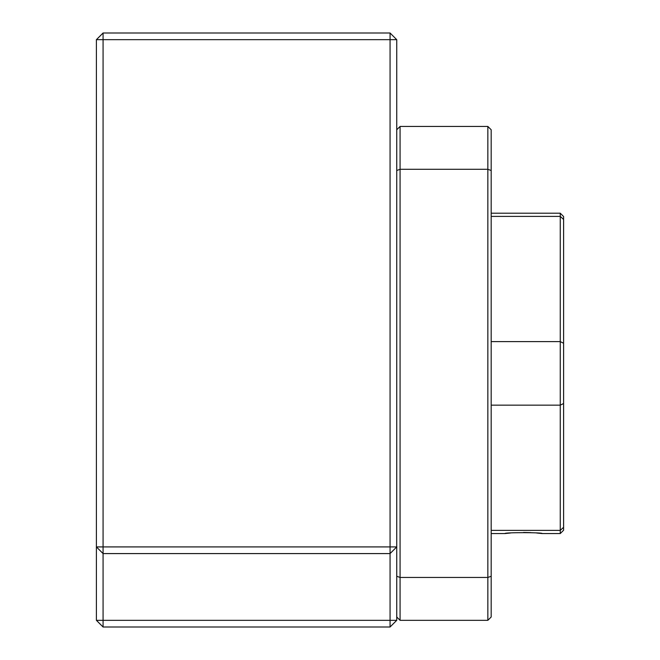 <?xml version="1.0" encoding="UTF-8"?>
<svg xmlns="http://www.w3.org/2000/svg" width="660" height="660" viewBox="0 0 660 660"><rect width="100%" height="100%" fill="white"/><g stroke="black" fill="none" stroke-linecap="round" stroke-linejoin="round"><path stroke-width="0.99" d="M103.075 33L96.401 39.674L103.075 39.674L103.075 33L390.068 33L396.742 39.674L396.742 546.909L96.401 546.909L103.075 553.583L103.075 39.674L390.068 39.674L390.068 553.583L103.075 553.583L103.075 620.326L96.401 620.326L103.075 627L103.075 620.326L396.742 620.326L396.742 546.909L390.068 553.583L390.068 627L103.075 627M96.401 39.674L96.401 620.326M396.742 39.674L390.068 39.674L390.068 33M396.742 620.326L390.068 627M536.704 533.008L542.157 533.56C543.403 532.364 503.753 532.356 504.941 533.56L510.403 533.008M563.599 219.458L563.599 216.538L560.257 213.205L560.257 216.389L563.599 219.458L563.599 403.516L560.257 405.157L491.18 405.157M560.257 213.205L491.18 213.205M491.18 216.389L560.257 216.389L560.257 533.56L542.157 533.56M491.18 341.608L560.257 341.608L563.599 343.249M491.18 530.376L560.257 530.376L563.599 527.299L563.599 403.516M523.545 532.455L530.887 532.628M560.257 533.56L563.599 530.227L563.599 527.299M396.742 616.993L400.075 620.326L487.847 620.326L491.18 616.993L491.18 129.773L487.847 126.439L487.847 620.326M396.742 576.262L400.075 577.459L400.075 620.326M396.742 170.503L400.075 169.298L400.075 577.459L487.847 577.459L491.18 576.262M396.742 129.773L400.075 126.439L400.075 169.298L487.847 169.298L491.18 170.503M400.075 126.439L487.847 126.439M504.941 533.56L491.18 533.56"/></g></svg>
